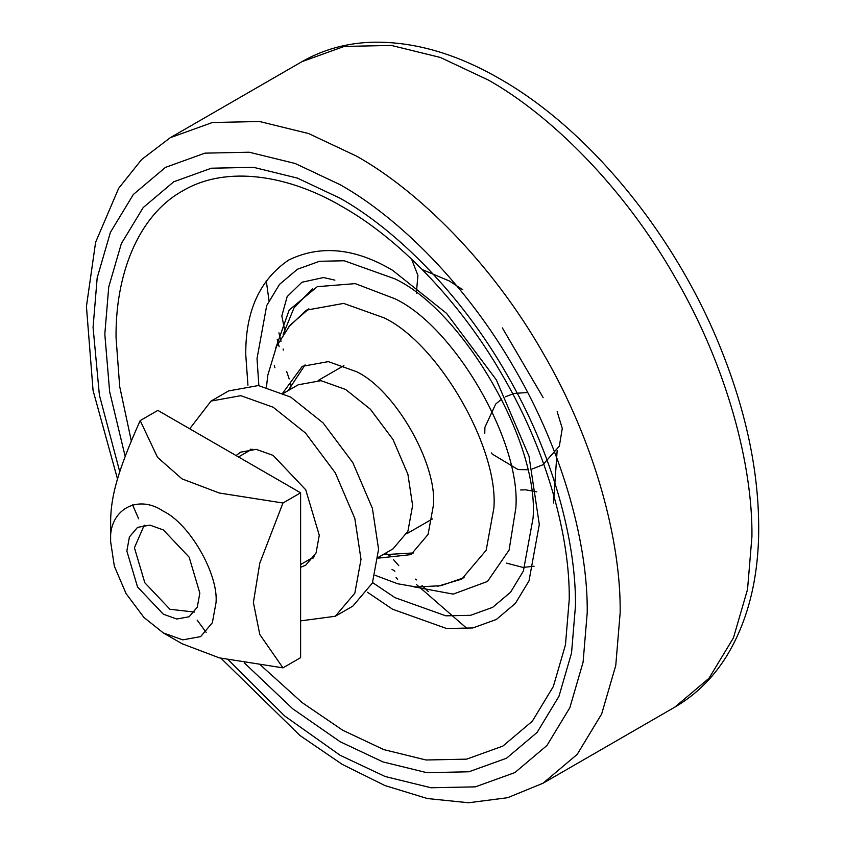 <?xml version="1.0" encoding="UTF-8"?>
<svg xmlns="http://www.w3.org/2000/svg" width="845" height="845" viewBox="0 0 845 845"><rect width="100%" height="100%" fill="white"/><g stroke="black" fill="none" stroke-linecap="round" stroke-linejoin="round"><path stroke-width="1.27" d="M378.285 557.362L392.999 548.87L407.913 531.251L412.613 505.5L407.913 474.309L392.999 439.484L370.29 409.149L345.637 389.482L320.973 380.672L298.264 384.781L283.55 393.284M290.733 383.144L290.807 389.091M385.542 553.169L390.643 556.211M437.794 586.24L461.719 579.131L486.171 550.264L493.881 508.035C498.782 448.135 438.397 343.535 384.063 317.836L343.64 303.397L306.418 310.147L288.293 327.3M378.222 558.144L410.966 554.626L428.088 534.42L433.485 504.866C436.918 462.933 394.647 389.714 356.611 371.726L328.314 361.618L302.257 366.339L282.843 392.946M382.806 554.753L413.638 552.926M305.077 364.882L288.071 390.665M163.349 614.209L137.534 586.969L126.845 551.003L129.412 536.966L137.534 527.375L149.914 525.125L163.349 529.931L189.153 557.172L199.842 593.137L197.276 607.175L189.153 616.765L176.774 619.005L163.349 614.209M110.632 541.634L110.632 520.087C111.149 496.596 117.128 472.049 140.196 420.588L157.519 457.346L182.013 478.872L219.299 493.015L282.959 503.007L259.785 563.14L253.394 602.506L259.785 634.479L282.959 667.856L219.299 657.854L182.013 643.71L163.338 632.937L182.742 639.866L200.614 636.623L212.348 622.765L216.056 602.506C218.411 573.744 189.417 523.541 163.349 511.204C137.27 493.427 108.276 510.169 110.632 541.634L114.339 566.182L126.074 593.591L143.946 617.463L163.338 632.937M282.959 503.007L300.609 492.815L157.857 410.395L140.196 420.588M300.609 492.815L300.609 657.663L282.959 667.856M250.532 449.202L249.719 450.469M311.837 558.059L313.347 557.996M236.093 455.571L240.54 452.181L256.183 449.35L273.157 455.413L305.763 489.836L319.273 535.297L316.041 553.031L305.763 565.157L300.609 567.312M189.702 428.785L211.039 401.079L240.814 395.682L273.157 407.227L305.489 433.02L335.275 472.809L354.837 518.492L361.005 559.39L354.837 593.169L335.275 616.259L300.609 620.885M211.039 401.079L228.604 390.929L258.39 385.542L290.722 397.087L323.065 422.88L352.84 462.659L372.402 508.341L378.571 549.25L372.402 583.029L352.84 606.118L335.275 616.259M194.445 612.076L169.929 609.266L144.822 582.765L134.429 547.771L144.252 525.136M751.934 536.564C752.779 465.69 727.165 366.561 674.743 276.811C623.23 186.544 550.19 114.793 488.389 80.085L440.435 57.481L391.372 45.44L344.168 46.433L302.035 61.622C323.022 49.623 346.218 43.158 371.61 42.25C413.131 41.194 455.93 53.425 500.039 78.934C589.155 129.686 674.299 233.864 719.919 346.439C747.286 413.723 760.173 477.721 758.567 538.423C757.088 584.613 746.336 624.001 726.32 656.618C712.831 678.155 695.636 695.012 674.743 707.191L708.976 678.292L733.428 637.901L747.54 589.398L751.934 536.564M220.999 658.266L299.996 735.53L342.172 764.334L384.919 785.544L427.359 798.536L468.616 802.75L507.613 797.712L542.965 783.262L577.198 754.374L601.661 713.983L615.762 665.48L620.167 612.646C621.012 541.772 595.387 442.643 542.965 352.893C491.452 262.615 418.412 190.864 356.611 156.167L308.657 133.563L259.605 121.522L212.401 122.504L170.257 137.703L141.685 159.483L118.68 188.277L95.601 242.283L86.433 306.471L93.056 390.432L117.518 479.041M228.403 659.945L284.585 715.916L340.144 755.293L385.098 776.492L431.087 787.772L475.344 786.853L514.848 772.605L546.947 745.512L569.868 707.645L583.092 662.174L587.222 612.646C588.014 546.197 563.995 453.269 514.848 369.128C466.556 284.49 398.079 217.228 340.144 184.696L295.18 163.497L249.19 152.216L204.934 153.146L165.43 167.394L133.341 194.477L110.41 232.343L97.186 277.815L93.066 327.353L99.393 395.143L119.768 471.785M132.559 504.887L138.654 518.788M197.138 620.093L206.127 632.313M244.374 662.924L292.697 708.765L340.144 741.73L382.965 761.915L426.767 772.668L468.912 771.781L506.546 758.218L537.114 732.414L558.946 696.343L571.537 653.037L575.466 605.865C576.227 542.574 553.348 454.061 506.546 373.923C460.546 293.31 395.323 229.248 340.144 198.258L297.324 178.073L253.521 167.331L211.366 168.208L173.743 181.781L143.175 207.585L121.331 243.645L108.741 286.951L104.812 334.134L109.639 391.7L125.176 456.458M260.851 665.342L302.225 702.67L342.647 730.207L383.873 749.642L426.06 759.993L466.641 759.148L502.87 746.082L532.308 721.229L553.338 686.51L565.463 644.809L569.245 599.38C569.974 538.445 547.951 453.205 502.87 376.036C458.582 298.422 395.777 236.737 342.647 206.898C289.508 175.38 226.703 164.553 182.414 191.023C137.344 216.151 115.321 275.945 116.05 337.725L119.684 386.492L131.324 440.995M367.448 592.229L392.545 609.213L446.561 628.5L472.851 627.951L496.321 619.491L515.387 603.393L529.002 580.906L539.3 524.47L529.002 456.142L496.321 379.827L446.561 313.368L392.545 270.273C355.09 248.071 320.498 244.638 288.768 259.996C259.605 279.801 245.282 311.467 245.779 355.006L247.944 385.225M372.592 582.596L395.048 597.679L445.854 615.825L470.58 615.308L492.646 607.354L510.581 592.218L523.382 571.062L533.079 517.985C539.247 442.695 463.335 311.213 395.048 278.913L344.242 260.767L319.516 261.285L297.44 269.238L279.515 284.374L266.703 305.531L257.017 358.607L258.855 385.595M413.268 586.694L453.205 594.12L487.491 581.444L509.091 550.106L515.841 508.035C521.238 442.146 454.811 327.089 395.048 298.813L355.238 283.624L317.297 286.666L289.18 310.02L275.639 348.32M312.428 288.842L294.028 307.844L283.181 334.356M391.995 569.329L394.911 571.209M274.276 365.769L274.91 367.744M396.083 577.61L397.477 579.152M266.238 280.519L268.995 300.566M277.234 339.51L279.135 346.672M286.613 371.367L289.191 378.94M393.516 559.654L398.787 565.664M416.437 584.497L467.274 628.743M278.924 332.835L281.026 341.317M283.075 349.006L283.371 350.052M415.624 579.131L416.395 579.913M422.025 585.532L428.32 591.595M318.238 380.43L343.904 365.61M406.762 533.744L432.418 518.936M542.965 783.262L674.743 707.191M302.035 61.622L170.257 137.703M308.869 308.816L290.004 325.24L276.505 346.397L267.823 375.138L266.45 387.021M375.159 575.308L397.657 583.758L416.162 586.979L440.826 585.722L464.095 577.663M553.496 502.965L557.161 450.512M543.145 397.604L502.352 327.902M462.722 289.698L449.286 280.952L422.363 269.65M416.353 293.12L417.916 275.438L411.578 259.098M285.008 331.673L281.818 315.945L287.163 296.606L301.918 282.251L323.519 277.54L334.884 280.139M536.797 491.853L525.685 489.825L520.678 489.984M506.577 563.14L523.034 567.428L534.093 566.213M527.671 392.513L514.32 393.4L505.49 396.738M501.824 398.935L495.677 404.068L484.903 427.295L484.776 433.274M491.431 452.931L492.223 454.061L517.985 469.535L527.46 469.736M532.35 468.922L542.817 464.813L559.337 446.128L562.274 428.426L557.161 411.705M238.491 456.955L252.042 449.128M300.609 564.544L314.16 556.728"/></g></svg>

